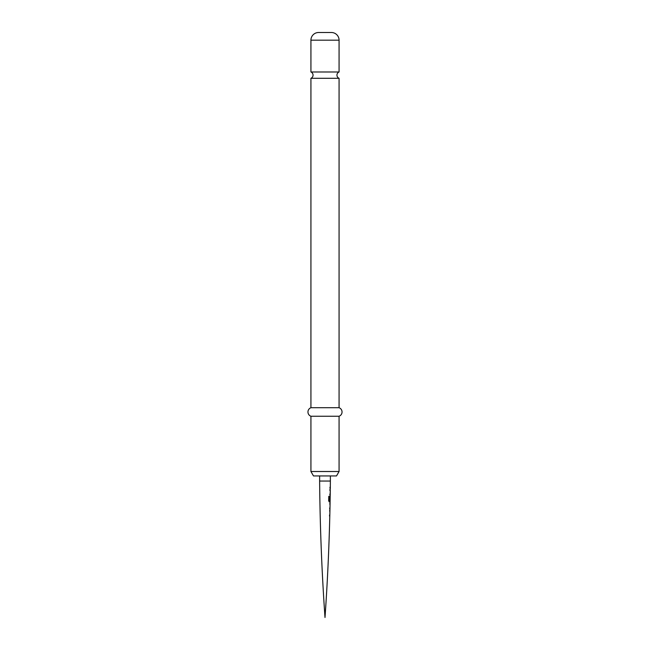 <?xml version="1.0" encoding="UTF-8"?>
<svg xmlns="http://www.w3.org/2000/svg" width="650" height="650" viewBox="0 0 650 650"><rect width="100%" height="100%" fill="white"/><g stroke="black" fill="none" stroke-linecap="round" stroke-linejoin="round"><path stroke-width="0.97" d="M329.631 515.726L329.802 515.816A2217.199 2217.199 0 0 1 325 617.5A2217.199 2217.199 0 0 1 319.629 481.057L319.629 475.938M329.599 508.788L329.964 508.836A2217.199 2217.199 0 0 1 329.932 510.047L329.656 511.152M329.981 507.723L329.981 507.723A2217.199 2217.199 0 0 0 330.054 504.156L329.981 507.723M329.964 508.836L329.964 507.699M329.818 500.866L330.094 501.873A2217.199 2217.199 0 0 1 330.078 503.084L329.745 504.108M330.151 496.121L329.891 497.12M329.948 493.894L330.208 494.91A2217.199 2217.199 0 0 1 330.192 496.129L330.078 500.199L330.135 497.087L329.648 500.199M330.249 489.141L330.005 490.132M330.306 487.939A2217.199 2217.199 0 0 1 330.289 489.149L330.371 481.057A2217.199 2217.199 0 0 1 330.314 486.858L330.037 487.914M330.241 490.287L330.176 497.087A2217.199 2217.199 0 0 1 330.119 500.695C329.436 539.671 327.73 578.606 325 617.5M330.208 494.91L330.224 493.837A2217.199 2217.199 0 0 0 330.273 490.254L329.956 490.222M329.322 496.372L329.249 500.622L330.119 500.695L329.396 500.622L329.469 496.381L328.77 496.372L328.681 500.882L329.331 501.889L330.094 501.873M329.818 511.176L329.908 511.136A2217.199 2217.199 0 0 1 329.826 514.743L329.802 515.816M330.371 475.938L330.371 481.057L319.629 481.057M336.513 475.938L313.487 475.938L310.928 471.51L339.072 471.51L336.513 475.938M339.072 407.721L310.928 407.721L310.928 78.301L339.072 78.301L339.072 407.721A4.542 4.542 0 0 1 339.072 416.244L310.928 416.244L310.928 471.51M339.072 416.244L339.072 471.51M310.928 407.721A4.542 4.542 0 0 0 310.928 416.244M310.928 78.301A3.413 3.413 0 0 0 310.928 71.979L339.072 71.979A3.413 3.413 0 0 0 339.072 78.301M318.606 32.5L331.394 32.5L318.606 32.5A7.678 7.678 0 0 0 310.928 40.178L310.928 71.979M331.394 32.5A7.678 7.678 0 0 1 339.072 40.178L339.072 71.979M330.143 486.874A2217.028 2217.028 0 0 1 330.135 487.931L329.81 487.947M330.054 493.837A2217.028 2217.028 0 0 1 330.037 494.91L329.729 494.91M330.119 489.149L330.119 489.149A2217.028 2217.028 0 0 1 330.102 490.222M330.119 489.141L329.794 490.222M329.249 500.622L329.948 500.687A2217.028 2217.028 0 0 1 329.924 501.873L329.184 501.881M330.021 496.291A2217.028 2217.028 0 0 1 330.005 497.079L330.168 497.079M329.794 507.691L329.81 507.715A2217.028 2217.028 0 0 1 329.794 508.568M329.883 504.148L329.859 504.164A2217.028 2217.028 0 0 0 329.899 503.287M329.656 514.767A2217.028 2217.028 0 0 1 329.631 515.808L329.404 515.84M329.761 510.071A2217.028 2217.028 0 0 1 329.737 511.119M329.737 511.136L329.761 510.031M339.072 40.178L310.928 40.178"/></g></svg>
